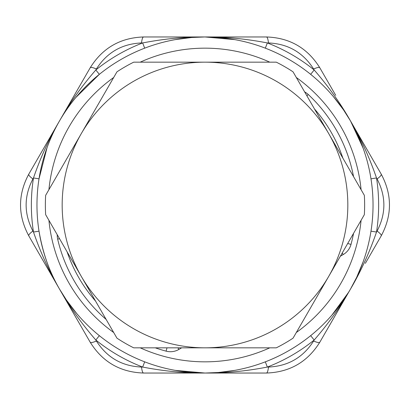 <?xml version="1.0" encoding="UTF-8"?>
<svg xmlns="http://www.w3.org/2000/svg" width="410" height="410" viewBox="0 0 410 410"><rect width="100%" height="100%" fill="white"/><g stroke="black" fill="none" stroke-linecap="round" stroke-linejoin="round"><path stroke-width="0.61" d="M293.053 71.842A159.633 159.633 0 0 0 276.294 62.166L133.706 62.166A159.633 159.633 0 0 0 116.952 71.842L45.659 195.324A159.633 159.633 0 0 0 45.659 214.676L116.952 338.158A159.633 159.633 0 0 0 133.706 347.834L276.294 347.834A159.633 159.633 0 0 0 293.053 338.158L364.341 214.676A159.633 159.633 0 0 0 364.341 195.324L293.053 71.842M205 62.166A142.834 142.834 0 0 1 273.475 330.347A142.834 142.834 0 0 1 81.303 133.583A142.834 142.834 0 0 1 205 62.166M32.918 231.045L33.482 232.045C40.559 252.57 49.226 271.558 59.476 289.019L28.756 235.806C28.439 234.94 29.828 233.351 32.918 231.045C23.872 213.682 23.872 196.318 32.918 178.955L33.482 177.955C40.554 157.445 49.221 138.457 59.476 120.981L60.255 119.648M175.157 370.363L205 373.038L143.556 373.038C120.299 372.254 102.51 361.984 90.2 342.232L28.756 235.806C17.804 215.27 17.804 194.729 28.756 174.194C28.439 175.06 29.828 176.648 32.918 178.955M28.756 174.194L90.2 67.768C90.794 67.061 92.86 67.471 96.406 68.993C106.918 52.48 121.954 43.798 141.511 42.953C141.968 39.119 142.649 37.125 143.556 36.962L266.444 36.962C267.356 37.125 268.032 39.119 268.488 42.953C288.045 43.798 303.082 52.48 313.594 68.993L314.183 69.982C328.415 86.372 340.526 103.371 350.524 120.981L381.249 174.194C381.561 175.06 380.172 176.648 377.082 178.955C386.128 196.318 386.128 213.677 377.082 231.045L376.518 232.045C369.446 252.565 360.779 271.553 350.524 289.019L319.805 342.232C319.211 342.939 317.14 342.529 313.599 341.007C303.082 357.52 288.045 366.202 268.488 367.047L267.34 367.063L265.326 361.835A168.038 168.038 0 0 0 310.662 335.662L314.183 340.018C327.436 324.787 338.839 308.996 348.392 292.658L348.5 292.427A168.038 168.038 0 0 0 292.427 61.5A168.038 168.038 0 0 0 61.5 117.573L61.249 117.977M76.767 313.594L66.558 300.248L59.476 289.019C49.692 272.624 42.871 253.344 39.017 231.173L33.482 232.045A173.64 173.64 0 0 1 33.482 177.955L39.017 178.827L47.022 147.738M61.326 117.778L61.608 117.342C71.161 101.004 82.564 85.218 95.822 69.982L96.406 68.993M90.2 67.768C102.505 48.016 120.294 37.751 143.556 36.962M234.838 370.368L218.263 372.516L205 373.038L235.811 373.038L146.908 373.038M331.792 315.275L348.5 292.427A168.038 168.038 0 0 0 292.427 61.5A168.038 168.038 0 0 0 61.5 117.573A168.038 168.038 0 0 0 117.573 348.5A168.038 168.038 0 0 0 348.5 292.427L350.524 289.019L348.392 292.658M90.2 342.232C90.794 342.939 92.86 342.529 96.406 341.007L95.822 340.018C81.59 323.628 69.474 306.629 59.476 289.019L74.292 314.675M141.517 42.953L142.665 42.937C163.969 38.806 184.751 36.813 205 36.962L174.188 36.962M144.674 48.165L142.665 42.937A173.64 173.64 0 0 0 95.822 69.982L99.343 74.338L75.881 97.462M62.463 116.004L61.5 117.573A168.038 168.038 0 0 0 117.573 348.5A168.038 168.038 0 0 0 348.5 292.427M266.444 36.962C289.706 37.746 307.49 48.016 319.805 67.768L335.713 95.325M381.249 174.194C392.196 194.729 392.196 215.265 381.249 235.806L365.341 263.358M319.805 342.232C307.495 361.984 289.706 372.249 266.444 373.038L235.811 373.038M363.157 261.77L356.705 277.268L350.524 289.019L321.399 339.465M363.132 148.164L350.524 120.981L379.578 171.298M333.258 96.437L343.442 109.752L350.524 120.981C360.774 138.442 369.441 157.43 376.518 177.955L377.082 178.955M234.843 39.637L205 36.962L263.092 36.962M175.162 39.632L191.736 37.484L205 36.962C225.244 36.813 246.026 38.806 267.34 42.937L268.488 42.953M144.674 361.835L142.665 367.063A173.64 173.64 0 0 1 95.822 340.018L99.343 335.662M143.556 373.038C142.649 372.874 141.968 370.881 141.511 367.047L142.665 367.063C163.974 371.193 184.756 373.187 205 373.038C225.254 373.187 246.031 371.193 267.34 367.063A173.64 173.64 0 0 0 314.183 340.018L313.599 341.007M141.511 367.047C121.96 366.202 106.923 357.52 96.406 341.007M319.805 67.768C319.211 67.061 317.14 67.471 313.599 68.993M381.249 235.806C381.561 234.94 380.172 233.351 377.082 231.045M266.444 373.038C267.356 372.874 268.032 370.881 268.488 367.047M376.518 232.045L370.988 231.173A168.038 168.038 0 0 0 370.988 178.827L376.518 177.955A173.64 173.64 0 0 1 376.518 232.045M314.183 69.982L310.662 74.338A168.038 168.038 0 0 0 265.326 48.165L267.34 42.937A173.64 173.64 0 0 1 314.183 69.982M67.091 251.801A145.632 145.632 0 0 0 95.515 301.032M342.909 158.198A145.632 145.632 0 0 0 314.485 108.968M265.326 361.835A168.038 168.038 0 0 0 310.662 335.662L310.77 335.57M370.988 231.173A168.038 168.038 0 0 0 370.988 178.827M310.662 74.338A168.038 168.038 0 0 0 265.326 48.165M113.693 77.485A156.835 156.835 0 0 0 48.918 189.686M48.918 220.313A156.835 156.835 0 0 0 113.693 332.515M140.22 347.834A156.835 156.835 0 0 0 269.78 347.834M296.307 332.515A156.835 156.835 0 0 0 361.087 220.313M361.087 189.686A156.835 156.835 0 0 0 296.307 77.485M269.78 62.166A156.835 156.835 0 0 0 140.22 62.166M155.293 347.834A151.234 151.234 0 0 0 166.111 351.15A16.805 16.805 0 0 0 178.837 349.463L181.661 347.834M57.246 234.745A16.805 16.805 0 0 0 57.666 239.127A151.234 151.234 0 0 0 106.159 319.462M353.548 176.633A151.234 151.234 0 0 0 308.223 94.469A16.805 16.805 0 0 0 304.635 91.912M340.367 256.199L343.19 254.569A16.805 16.805 0 0 0 351.011 244.396A151.234 151.234 0 0 0 353.548 233.367M177.894 347.834L178.837 349.463M166.111 351.15L166.993 347.834M57.666 239.127L59.527 238.697M308.223 94.469L306.921 95.868M351.011 244.396L347.7 243.504M343.19 254.569L342.247 252.939M53.295 132.732L53.51 132.281M53.602 277.903L53.305 277.278M66.563 300.248L66.159 299.654M192.357 372.562L191.757 372.516M218.269 372.511L217.551 372.567M350.519 289.024L349.617 290.567M356.705 277.262L356.392 277.913M356.433 132.169L356.695 132.712M343.436 109.752L343.841 110.346M217.643 37.438L218.248 37.484M191.736 37.489L192.454 37.433"/></g></svg>
